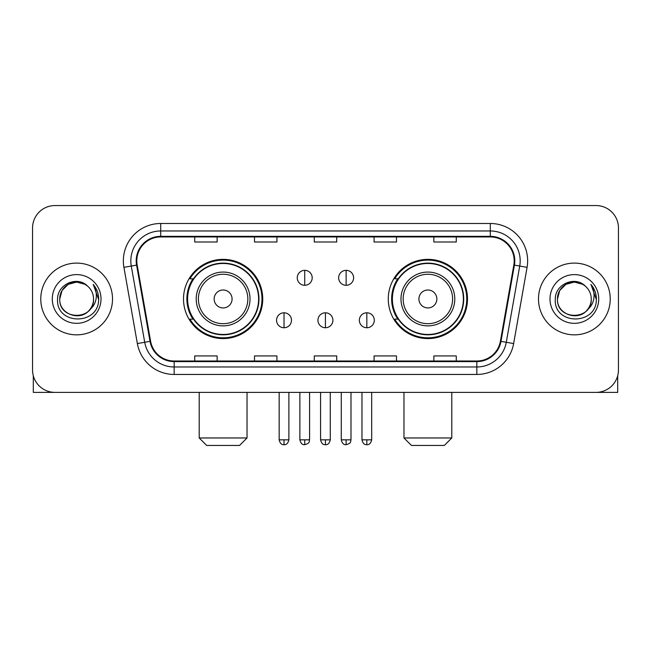 <?xml version="1.0" encoding="UTF-8"?>
<svg xmlns="http://www.w3.org/2000/svg" width="651" height="651" viewBox="0 0 651 651"><rect width="100%" height="100%" fill="white"/><g stroke="black" fill="none" stroke-linecap="round" stroke-linejoin="round"><path stroke-width="0.98" d="M388.273 298.972A39.605 39.605 0 0 0 427.886 338.577A39.605 39.605 0 0 0 467.491 298.972A39.605 39.605 0 0 0 427.886 259.358A39.605 39.605 0 0 0 388.273 298.972M183.509 298.972A39.605 39.605 0 0 0 223.114 338.577A39.605 39.605 0 0 0 262.727 298.972A39.605 39.605 0 0 0 223.114 259.358A39.605 39.605 0 0 0 183.509 298.972M193.005 319.145A36.244 36.244 0 0 1 193.005 278.791M397.777 319.145A36.244 36.244 0 0 1 397.777 278.791M32.55 227.972L32.55 369.963A22.419 22.419 0 0 0 54.969 392.382L596.031 392.382A22.419 22.419 0 0 0 618.45 369.963L618.45 227.972A22.419 22.419 0 0 0 596.031 205.553L54.969 205.553A22.419 22.419 0 0 0 32.55 227.972L32.55 369.963M40.769 298.972A35.87 35.87 0 0 0 76.639 334.842A35.87 35.87 0 0 0 112.517 298.972A35.87 35.87 0 0 0 76.639 263.102A35.87 35.87 0 0 0 40.769 298.972A35.87 35.87 0 0 0 76.639 334.842A35.87 35.87 0 0 0 112.517 298.972A35.87 35.87 0 0 0 76.639 263.102A35.87 35.87 0 0 0 40.769 298.972M538.483 298.972A35.87 35.87 0 0 0 574.361 334.842A35.87 35.87 0 0 0 610.231 298.972A35.87 35.87 0 0 0 574.361 263.102A35.87 35.87 0 0 0 538.483 298.972A35.87 35.87 0 0 0 574.361 334.842A35.87 35.87 0 0 0 610.231 298.972A35.87 35.87 0 0 0 574.361 263.102A35.87 35.87 0 0 0 538.483 298.972M136.8 260.856A23.916 23.916 0 0 1 160.716 236.94L490.284 236.94A23.916 23.916 0 0 1 513.834 265.006L500.391 341.238A23.916 23.916 0 0 1 476.841 360.996L174.159 360.996A23.916 23.916 0 0 1 150.609 341.238L137.166 265.006A23.916 23.916 0 0 1 136.8 260.856M136.205 260.856A24.51 24.51 0 0 0 136.58 265.112L150.015 341.344A24.51 24.51 0 0 0 174.159 361.598L476.841 361.598A24.51 24.51 0 0 0 500.985 341.344L514.42 265.112A24.51 24.51 0 0 0 490.284 236.346L160.716 236.346A24.51 24.51 0 0 0 136.205 260.856M123.918 267.341A37.367 37.367 0 0 1 160.716 223.488L490.284 223.488A37.367 37.367 0 0 1 527.082 267.341L513.639 343.573A37.367 37.367 0 0 1 476.841 374.447L174.159 374.447A37.367 37.367 0 0 1 137.361 343.573L123.918 267.341L131.274 266.047A29.889 29.889 0 0 1 160.716 230.967L490.284 230.967A29.889 29.889 0 0 1 519.726 266.047L506.283 342.271A29.889 29.889 0 0 1 476.841 366.977L174.159 366.977A29.889 29.889 0 0 1 144.717 342.271L131.274 266.047A29.889 29.889 0 0 1 130.827 260.856M596.031 205.553L54.969 205.553M54.969 392.382L596.031 392.382M618.45 369.963L618.45 227.972M500.985 341.344L506.283 342.271L519.726 266.047L527.082 267.341M314.287 236.94L314.287 242.001L336.713 242.001L336.713 236.94M254.508 236.94L254.508 242.001L276.927 242.001L276.927 236.94M194.722 236.94L194.722 242.001L217.141 242.001L217.141 236.94M374.073 236.94L374.073 242.001L396.492 242.001L396.492 236.94M433.859 236.94L433.859 242.001L456.278 242.001L456.278 236.94M336.713 360.996L336.713 355.934L314.287 355.934L314.287 360.996M276.927 360.996L276.927 355.934L254.508 355.934L254.508 360.996M217.141 360.996L217.141 355.934L194.722 355.934L194.722 360.996M396.492 360.996L396.492 355.934L374.073 355.934L374.073 360.996M456.278 360.996L456.278 355.934L433.859 355.934L433.859 360.996M87.706 286.212A16.893 16.893 0 0 1 93.532 298.972C94.566 320.756 58.72 320.756 59.754 298.972L62.016 290.525L68.2 284.341L76.639 282.078L85.086 284.341L87.706 286.212C77.339 275.349 57.386 284.292 57.573 298.972C55.677 325.044 97.951 325.728 98.635 300.233L98.667 298.972C98.602 293.43 96.763 288.564 93.142 284.373C95.892 288.898 96.869 293.764 96.055 298.972C95.266 303.399 93.109 307.02 89.586 309.819A16.893 16.893 0 0 0 93.532 298.972C94.566 320.756 58.72 320.756 59.754 298.972C59.493 288.499 70.259 279.694 80.634 282.558M89.586 309.819C80.618 321.936 58.875 314.189 59.754 298.972M52.275 298.972A24.364 24.364 0 0 0 76.639 323.335A24.364 24.364 0 0 0 101.003 298.972A24.364 24.364 0 0 0 76.639 274.608A24.364 24.364 0 0 0 52.275 298.972M93.305 284.56L98.659 299.606M33.299 375.708L33.299 392.382L119.987 392.382M239.56 445.447L206.676 445.447L199.206 437.968L247.03 437.968L239.56 445.447M232.081 298.972A8.968 8.968 0 0 0 223.114 290.004A8.968 8.968 0 0 0 214.146 298.972A8.968 8.968 0 0 0 223.114 307.939A8.968 8.968 0 0 0 232.081 298.972M250.017 298.972A26.903 26.903 0 0 0 223.114 272.069A26.903 26.903 0 0 0 196.211 298.972A26.903 26.903 0 0 0 223.114 325.874A26.903 26.903 0 0 0 250.017 298.972A26.903 26.903 0 0 1 223.114 325.874A26.903 26.903 0 0 1 196.211 298.972M258.618 298.972A35.496 35.496 0 0 0 223.114 263.476A35.496 35.496 0 0 0 187.618 298.972A35.496 35.496 0 0 0 223.114 334.468A35.496 35.496 0 0 0 258.618 298.972M261.979 298.972A38.865 38.865 0 0 1 189.905 319.145L193.51 319.145A35.829 35.829 0 0 0 246.827 325.842A35.829 35.829 0 0 0 246.827 272.102A35.829 35.829 0 0 0 193.51 278.791L189.905 278.791A38.865 38.865 0 0 1 261.979 298.972M444.324 445.447L411.44 445.447L403.97 437.968L451.794 437.968L444.324 445.447M436.854 298.972A8.968 8.968 0 0 0 427.886 290.004A8.968 8.968 0 0 0 418.918 298.972A8.968 8.968 0 0 0 427.886 307.939A8.968 8.968 0 0 0 436.854 298.972M454.789 298.972A26.903 26.903 0 0 0 427.886 272.069A26.903 26.903 0 0 0 400.983 298.972A26.903 26.903 0 0 0 427.886 325.874A26.903 26.903 0 0 0 454.789 298.972A26.903 26.903 0 0 1 427.886 325.874A26.903 26.903 0 0 1 400.983 298.972M463.382 298.972A35.496 35.496 0 0 0 427.886 263.476A35.496 35.496 0 0 0 392.382 298.972A35.496 35.496 0 0 0 427.886 334.468A35.496 35.496 0 0 0 463.382 298.972M466.743 298.972A38.865 38.865 0 0 1 394.669 319.145L398.274 319.145A35.829 35.829 0 0 0 451.591 325.842A35.829 35.829 0 0 0 451.591 272.102A35.829 35.829 0 0 0 398.274 278.791L394.669 278.791A38.865 38.865 0 0 1 466.743 298.972M304.725 270.344A7.47 7.47 0 0 0 297.255 277.822A7.47 7.47 0 0 0 304.725 285.293A7.47 7.47 0 0 0 312.195 277.822A7.47 7.47 0 0 0 304.725 270.344L304.725 285.293A7.47 7.47 0 0 0 312.195 277.822A7.47 7.47 0 0 0 304.725 270.344M346.129 270.344A7.47 7.47 0 0 0 338.65 277.822A7.47 7.47 0 0 0 346.129 285.293A7.47 7.47 0 0 0 353.599 277.822A7.47 7.47 0 0 0 346.129 270.344L346.129 285.293A7.47 7.47 0 0 0 353.599 277.822A7.47 7.47 0 0 0 346.129 270.344M284.023 312.797A7.47 7.47 0 0 0 276.553 320.268A7.47 7.47 0 0 0 284.023 327.746A7.47 7.47 0 0 0 291.493 320.268A7.47 7.47 0 0 0 284.023 312.797L284.023 327.746A7.47 7.47 0 0 0 291.493 320.268A7.47 7.47 0 0 0 284.023 312.797M325.427 312.797A7.47 7.47 0 0 0 317.948 320.268A7.47 7.47 0 0 0 325.427 327.746A7.47 7.47 0 0 0 332.897 320.268A7.47 7.47 0 0 0 325.427 312.797L325.427 327.746A7.47 7.47 0 0 0 332.897 320.268A7.47 7.47 0 0 0 325.427 312.797M366.83 312.797A7.47 7.47 0 0 0 359.352 320.268A7.47 7.47 0 0 0 366.83 327.746A7.47 7.47 0 0 0 374.301 320.268A7.47 7.47 0 0 0 366.83 312.797L366.83 327.746A7.47 7.47 0 0 0 374.301 320.268A7.47 7.47 0 0 0 366.83 312.797M617.701 375.708L617.701 392.382L531.013 392.382M585.42 286.212A16.893 16.893 0 0 1 591.246 298.972C592.28 320.756 556.434 320.756 557.468 298.972L559.73 290.525L565.914 284.341L574.361 282.078L582.8 284.341L585.42 286.212C575.061 275.349 555.1 284.292 555.287 298.972C553.391 325.044 595.665 325.728 596.349 300.233L596.381 298.972C596.324 293.43 594.477 288.564 590.856 284.373C593.614 288.898 594.583 293.764 593.769 298.972C592.98 303.399 590.823 307.02 587.3 309.819A16.893 16.893 0 0 0 591.246 298.972C592.28 320.756 556.434 320.756 557.468 298.972C557.207 288.499 567.973 279.694 578.348 282.558M587.3 309.819C578.332 321.936 556.589 314.189 557.468 298.972M549.997 298.972A24.364 24.364 0 0 0 574.361 323.335A24.364 24.364 0 0 0 598.725 298.972A24.364 24.364 0 0 0 574.361 274.608A24.364 24.364 0 0 0 549.997 298.972M591.018 284.56L596.373 299.606M490.284 223.488L490.284 236.346M131.274 266.047L136.58 265.112M174.159 374.447L174.159 361.598M476.841 361.598L476.841 374.447M137.361 343.573L150.015 341.344M514.42 265.112L519.726 266.047M160.716 223.488L160.716 236.346M506.283 342.271L513.639 343.573M247.836 298.972A24.714 24.714 0 0 0 223.114 274.258A24.714 24.714 0 0 0 198.4 298.972A24.714 24.714 0 0 0 223.114 323.685A24.714 24.714 0 0 0 247.836 298.972M452.6 298.972A24.714 24.714 0 0 0 427.886 274.258A24.714 24.714 0 0 0 403.164 298.972A24.714 24.714 0 0 0 427.886 323.685A24.714 24.714 0 0 0 452.6 298.972M304.725 439.84L299.867 439.84C300.713 443.307 302.333 444.926 304.725 444.698L304.725 439.84L309.583 439.84L309.583 392.382M346.129 439.84L341.27 439.84C342.117 443.307 343.736 444.926 346.129 444.698L346.129 439.84L350.987 439.84L350.987 392.382M284.023 439.84L279.165 439.84C280.011 443.307 281.631 444.926 284.023 444.698L284.023 439.84L288.881 439.84L288.881 392.382M325.427 439.84L320.569 439.84C321.415 443.307 323.034 444.926 325.427 444.698L325.427 439.84L330.285 439.84L330.285 392.382M366.83 439.84L361.972 439.84C362.819 443.307 364.438 444.926 366.83 444.698L366.83 439.84L371.688 439.84L371.688 392.382M247.03 392.382L247.03 437.968M199.206 392.382L199.206 437.968M451.794 392.382L451.794 437.968M403.97 392.382L403.97 437.968M299.867 439.84L299.867 392.382M309.583 439.84C308.899 441.345 310.617 443.054 304.725 444.698M341.27 439.84L341.27 392.382M350.987 439.84C350.295 441.345 352.02 443.054 346.129 444.698M279.165 439.84L279.165 392.382M288.881 439.84C288.035 443.307 286.416 444.926 284.023 444.698M320.569 439.84L320.569 392.382M330.285 439.84C329.439 443.307 327.819 444.926 325.427 444.698M361.972 439.84L361.972 392.382M371.688 439.84C370.834 443.307 369.215 444.926 366.83 444.698"/></g></svg>
